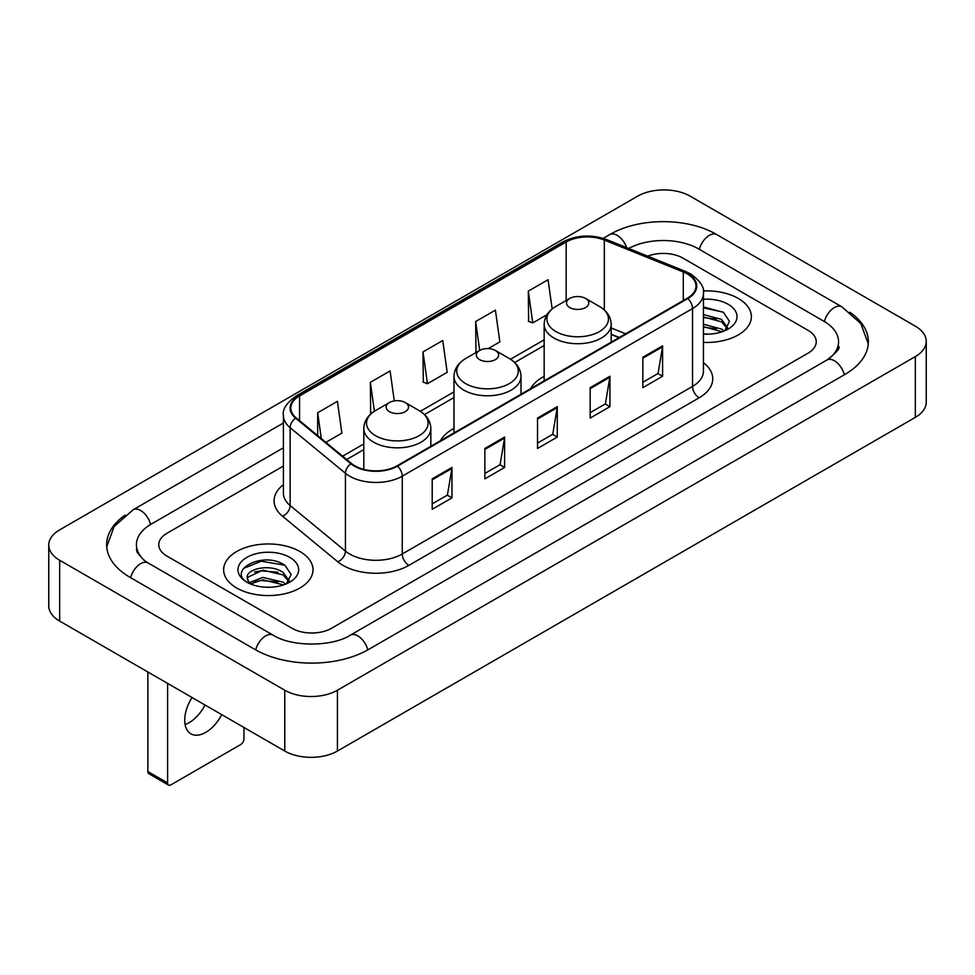 <?xml version="1.0" encoding="UTF-8"?>
<svg xmlns="http://www.w3.org/2000/svg" width="975" height="975" viewBox="0 0 975 975"><rect width="100%" height="100%" fill="white"/><g stroke="black" fill="none" stroke-linecap="round" stroke-linejoin="round"><path stroke-width="1.46" d="M453.984 428.391A49.335 28.482 0 0 0 440.444 440.749M544.16 376.326A49.335 28.482 0 0 0 530.619 388.684M619.064 337.618L611.191 334.437M738.282 298.435A44.679 25.801 0 0 0 703.28 290.952A44.679 25.801 0 0 1 738.282 298.435A44.679 25.801 0 0 1 751.372 316.668A44.679 25.801 0 0 0 738.282 298.435M299.91 551.521A44.679 25.801 0 0 0 251.209 545.927A44.679 25.801 0 0 0 223.628 569.766A44.679 25.801 0 0 0 236.718 588.01A44.679 25.801 0 0 0 285.407 593.604A44.679 25.801 0 0 0 312.999 569.766A44.679 25.801 0 0 0 299.91 551.521A44.679 25.801 0 0 0 251.209 545.927A44.679 25.801 0 0 0 223.628 569.766A44.679 25.801 0 0 0 236.718 588.01A44.679 25.801 0 0 0 285.407 593.604A44.679 25.801 0 0 0 312.999 569.766A44.679 25.801 0 0 0 299.91 551.521M687.265 273.914A29.786 17.197 180 0 1 695.992 286.077A29.786 17.197 180 0 1 687.265 298.24L396.996 465.831A29.786 17.197 180 0 1 351.536 463.527L296.229 417.934A29.786 17.197 180 0 1 290.842 408.074A29.786 17.197 180 0 1 299.569 395.911L566.17 241.995A29.786 17.197 180 0 1 604.317 240.069L683.292 271.988A29.786 17.197 180 0 1 687.265 273.914M687.802 273.609A30.53 17.623 0 0 0 683.719 271.635L604.744 239.716A30.53 17.623 0 0 0 565.646 241.69L299.045 395.606A30.53 17.623 0 0 0 295.62 418.178L350.915 463.783A30.53 17.623 0 0 0 397.52 466.135L687.802 298.545A30.53 17.623 0 0 0 687.802 273.609M432.205 478.859L432.205 509.267L451.961 497.872L451.961 467.464L432.205 478.859M432.205 503.868L447.415 495.093L451.876 468.475A7.447 4.302 -120 0 0 451.961 467.464M447.281 495.166L451.961 497.872M484.867 448.463L484.867 478.859L504.611 467.464L504.611 437.068L484.867 448.463M484.867 473.472L500.077 464.685L504.538 438.067A7.447 4.302 -120 0 0 504.611 437.068M499.943 464.77L504.611 467.464M642.842 357.252L642.842 387.66L662.586 376.265L662.586 345.857L642.842 357.252M642.842 382.261L658.052 373.486L662.513 346.868A7.447 4.302 -120 0 0 662.586 345.857M657.918 373.559L662.586 376.265M590.18 387.66L590.18 418.056L609.923 406.66L609.923 376.265L590.18 387.66M590.18 412.669L605.39 403.882L609.85 377.264A7.447 4.302 -120 0 0 609.923 376.265M605.256 403.967L609.923 406.66M537.53 418.056L537.53 448.463L557.273 437.068L557.273 406.66L537.53 418.056M537.53 443.064L552.74 434.289L557.188 407.672A7.447 4.302 -120 0 0 557.273 406.66M552.606 434.362L557.273 437.068M703.438 342.396A44.679 25.801 0 0 0 751.372 316.668A44.679 25.801 0 0 1 703.438 342.396M292.012 628.29A27.922 16.124 0 0 0 331.5 628.29L808.056 353.157A27.922 16.124 0 0 0 816.233 341.75A27.922 16.124 0 0 0 808.056 330.354L682.987 258.143A27.922 16.124 0 0 0 647.68 256.157A27.922 16.124 0 0 1 682.987 258.143L808.056 330.354A27.922 16.124 0 0 1 816.233 341.75A27.922 16.124 0 0 1 808.056 353.157L331.5 628.29A27.922 16.124 0 0 1 292.012 628.29L166.944 556.079L292.012 628.29M283.396 466.05L166.944 533.288A27.922 16.124 0 0 0 158.767 544.684A27.922 16.124 0 0 0 166.944 556.079A27.922 16.124 0 0 1 158.767 544.684A27.922 16.124 0 0 1 166.944 533.288L283.396 466.05M325.857 442.357L341.884 433.107L337.423 401.334L317.679 412.742L317.679 435.618M488.219 348.611L499.858 341.896L495.398 310.135L475.654 321.531L475.971 351.756M552.167 308.99L548.06 279.728L528.304 291.135L528.633 321.348M394.29 400.908L390.085 370.939L370.342 382.334L370.658 412.559M422.992 351.938L427.452 383.699L447.196 372.304L442.735 340.531L422.992 351.938L423.308 382.151M427.452 383.699L422.992 382.042M476.848 352.085L475.654 351.634M475.654 321.531L479.712 350.427M528.304 291.135L532.764 322.896L547.048 314.657M532.764 322.896L528.304 321.238M371.914 413.034L370.342 412.437M370.342 382.334L374.4 411.267M317.679 412.742L321.311 438.616M829.286 358.556A50.261 29.018 0 0 0 838.573 341.75A50.261 29.018 0 0 0 823.851 321.226L698.795 249.027A50.261 29.018 0 0 0 628.68 248.479M283.396 447.805L151.149 524.16A50.261 29.018 0 0 0 136.427 544.684A50.261 29.018 0 0 0 145.714 561.49M284.773 690.227A37.233 21.499 0 0 0 337.423 690.227L915.342 356.57A37.233 21.499 0 0 0 926.25 341.372A37.233 21.499 0 0 0 915.342 326.174L690.227 196.207A37.233 21.499 0 0 0 637.577 196.207L59.658 529.864A37.233 21.499 0 0 0 48.75 545.062A37.233 21.499 0 0 0 59.658 560.259L284.773 690.227L284.773 751.043A37.233 21.499 0 0 0 337.423 751.043L915.342 417.373A37.233 21.499 0 0 0 926.25 402.175L926.25 341.372M48.75 545.062L48.75 605.865A37.233 21.499 0 0 0 59.658 621.075L284.773 751.043M125.153 515.129A80.06 46.215 0 0 0 106.641 544.684A80.06 46.215 0 0 0 130.089 577.371L255.145 649.569A80.06 46.215 0 0 0 368.367 649.569L844.911 374.437A80.06 46.215 0 0 0 868.359 341.75A80.06 46.215 0 0 0 849.847 312.195M618.979 337.667L611.191 334.523M703.438 333.864L708.654 334.157M703.438 324.212L721.561 329.075L724.023 331.049M703.438 326.625L722 331.793M703.438 314.559L721.561 319.422L727.606 327.771M703.438 316.972L721.561 321.835L727.131 328.404M703.438 334.096A30.347 17.526 0 0 0 728.142 329.062A30.347 17.526 0 0 0 728.142 304.285A30.347 17.526 0 0 0 703.438 299.252M724.742 330.757L729.495 321.421L723.487 312.353L703.438 306.93M703.438 307.868L723.072 312.085M703.438 317.521L716.357 319.178M703.438 327.173L716.357 328.831M569.778 307.552A11.176 6.447 0 0 0 585.573 307.552A11.176 6.447 0 0 0 585.573 298.435L599.442 306.442A30.786 17.769 0 0 1 599.442 331.573A30.786 17.769 0 0 1 555.908 331.573A30.786 17.769 0 0 1 555.908 306.442C548.328 310.94 544.416 316.924 544.16 324.383A33.516 19.342 0 0 0 553.983 338.057A33.516 19.342 0 0 0 590.497 342.249A33.516 19.342 0 0 0 611.191 324.383C610.935 316.924 607.023 310.94 599.442 306.442L585.573 298.435A11.176 6.447 0 0 0 569.778 298.435A11.176 6.447 0 0 0 569.778 307.552M479.602 359.617A11.176 6.447 0 0 0 495.398 359.617A11.176 6.447 0 0 0 495.398 350.488L509.267 358.495A30.786 17.769 0 0 1 509.267 383.638A30.786 17.769 0 0 1 465.733 383.638A30.786 17.769 0 0 1 465.733 358.495C458.153 363.005 454.24 368.989 453.984 376.447A33.516 19.342 0 0 0 463.808 390.122A33.516 19.342 0 0 0 500.321 394.314A33.516 19.342 0 0 0 521.016 376.447C520.76 368.989 516.847 363.005 509.267 358.495L495.398 350.488A11.176 6.447 0 0 0 479.602 350.488A11.176 6.447 0 0 0 479.602 359.617M389.427 411.682A11.176 6.447 0 0 0 405.222 411.682A11.176 6.447 0 0 0 405.222 402.553L419.092 410.56A30.786 17.769 0 0 1 419.092 435.703A30.786 17.769 0 0 1 375.558 435.703A30.786 17.769 0 0 1 375.558 410.56C367.977 415.07 364.065 421.042 363.809 428.5A33.516 19.342 0 0 0 373.632 442.187A33.516 19.342 0 0 0 410.146 446.379A33.516 19.342 0 0 0 430.84 428.5C430.584 421.042 426.672 415.07 419.092 410.56L405.222 402.553A11.176 6.447 0 0 0 389.427 402.553A11.176 6.447 0 0 0 389.427 411.682M205.043 705.01A29.786 17.197 -60 0 1 189.077 722.694A29.786 17.197 -60 0 1 185.092 724.559M192.051 697.503A29.786 17.197 120 0 0 190.893 733.822A29.786 17.197 120 0 0 205.786 732.347A29.786 17.197 120 0 0 221.752 714.651M167.603 782.962A4.656 2.681 120 0 0 168.565 785.094L148.822 773.687A4.656 2.681 -60 0 1 147.859 771.554L167.603 782.962L167.603 683.39M147.859 671.994L147.859 771.554M168.565 785.094A4.656 2.681 120 0 0 170.893 784.863L240.667 744.583A4.656 2.681 120 0 0 243.957 738.879L243.957 727.472M263.262 587.048L270.282 587.255M249.32 582.587L262.872 577.419L283.189 582.173L285.651 584.147M250.563 583.891L262.872 579.832L283.627 584.89M249.527 583.525L247.358 578.431A21.036 12.151 0 0 0 250.746 584.049M289.234 580.868L283.189 572.52C270.562 563.099 244.579 568.913 247.358 578.431L247.272 577.505M247.406 578.723L247.991 577.163L262.872 570.18L283.189 574.933L288.758 581.502M286.37 583.842L291.123 574.519L285.102 565.451C263.811 550.144 225.981 570.314 247.833 582.684L248.918 583.342M289.77 557.371A30.347 17.526 0 0 0 246.858 557.371A30.347 17.526 0 0 0 246.858 582.16A30.347 17.526 0 0 0 289.77 582.148A30.347 17.526 0 0 0 289.77 557.371M243.397 568.498L261.215 561.186L284.7 565.183M254.524 572.045L261.215 570.838L277.973 572.276M254.524 581.697L261.215 580.491L277.973 581.929M703.438 362.688A46.544 26.873 180 0 1 699.124 397.812L408.842 565.39A9.311 5.375 60 0 1 402.261 553.995L692.53 386.405A37.233 21.499 0 0 0 703.438 371.207L703.438 293.377A37.233 21.499 180 0 1 692.53 308.575A9.311 5.375 -120 0 0 687.802 298.545M408.842 565.39A46.544 26.873 180 0 1 343.017 565.39A46.544 26.873 180 0 1 337.801 561.807L282.506 516.214A46.544 26.873 180 0 1 283.396 484.673M349.598 553.995A37.233 21.499 0 0 0 402.261 553.995L402.261 476.166A37.233 21.499 180 0 1 345.43 473.289L290.136 427.696A37.233 21.499 180 0 1 283.396 415.362L283.396 493.192A37.233 21.499 0 0 0 290.136 505.525L345.43 551.119A37.233 21.499 0 0 0 349.598 553.995M703.438 293.377C704.681 287.564 700.403 281.068 690.605 273.914L685.717 271.538A9.311 4.363 112 0 0 683.719 271.635M685.717 271.538L606.742 239.606C591.313 234.158 576.676 234.951 562.831 241.983A9.311 5.375 60 0 1 565.646 241.69M299.045 395.606A9.311 5.375 -120 0 0 296.229 395.911C286.565 402.846 282.287 409.342 283.396 415.362M295.62 418.178A9.311 6.228 129.5 0 0 290.136 427.696L290.136 505.525A9.311 6.228 -50.5 0 1 282.506 516.214M606.742 239.606A9.311 4.363 112 0 0 604.744 239.716M350.915 463.783A9.311 6.228 129.5 0 0 345.43 473.289L345.43 551.119A9.311 6.228 -50.5 0 1 337.801 561.807M397.52 466.135A9.311 5.375 60 0 1 402.261 476.166L692.53 308.575L692.53 386.405A9.311 5.375 60 0 0 699.124 397.812M299.569 395.911L299.569 420.688M683.292 271.988L683.292 300.532M604.317 240.069L604.317 309.952M625.645 333.816L611.191 327.966M566.17 241.995L566.17 300.519M544.16 339.824L510.51 359.251M453.984 391.877L420.335 411.316M363.809 443.942L342.615 456.178M537.53 419.031L557.188 407.672M590.18 388.623L609.85 377.264M642.842 358.227L662.513 346.868M484.867 449.426L504.538 438.067M432.205 479.822L451.876 468.475M367.807 649.886A14.893 8.604 -120 0 0 350.378 635.152C332.073 646.998 291.44 646.998 273.122 635.152L148.066 562.953L143.666 560.028L137.048 552.216L136.427 549.242M255.706 649.886A14.893 8.604 -60 0 1 265.675 635.895A14.893 8.604 -60 0 1 273.122 635.152M130.65 577.688A14.893 8.604 -60 0 1 140.619 563.684A14.893 8.604 -60 0 1 148.066 562.953M106.726 546.78L114.136 526.524L133.173 509.742A14.893 8.604 60 0 1 150.589 524.489M603.22 238.363L609.728 234.609A14.893 8.604 60 0 1 626.645 247.662M609.728 234.609C638.771 217.327 687.716 217.327 716.771 234.609A14.893 8.604 120 0 0 709.325 235.353A14.893 8.604 120 0 0 699.355 249.356M868.274 343.846L860.864 323.602L841.827 306.808A14.893 8.604 120 0 0 834.381 307.552A14.893 8.604 120 0 0 824.411 321.555M844.35 374.753A14.893 8.604 -120 0 0 826.934 360.019L350.378 635.152M337.423 751.043L337.423 690.227M59.658 621.075L59.658 560.259M915.342 417.373L915.342 356.57M562.831 241.983L296.229 395.911M544.16 345.491L514.678 362.517M453.984 397.544L424.503 414.57M363.809 449.609L346.661 459.518M619.271 337.496L611.191 334.23M133.173 509.742L283.396 423.016M838.573 346.308C840.645 347.819 836.769 352.389 826.934 360.019M716.771 234.609L841.827 306.808M611.191 342.164L611.191 324.383M544.16 380.859L544.16 324.383M569.778 298.435L555.908 306.442M521.016 394.229L521.016 376.447M453.984 432.924L453.984 376.447M479.602 350.488L465.733 358.495M430.84 446.294L430.84 428.5M363.809 469.377L363.809 428.5M389.427 402.553L375.558 410.56"/></g></svg>
